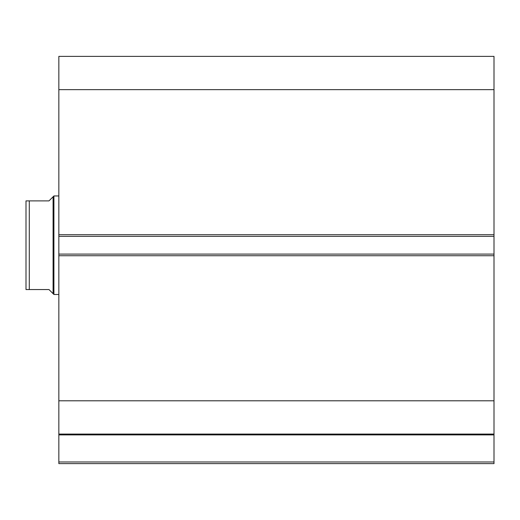 <?xml version="1.0" encoding="UTF-8"?>
<svg xmlns="http://www.w3.org/2000/svg" width="520" height="520" viewBox="0 0 520 520"><rect width="100%" height="100%" fill="white"/><g stroke="black" fill="none" stroke-linecap="round" stroke-linejoin="round"><path stroke-width="0.78" d="M494 255.73L58.845 255.73L58.845 254.092L494 254.092L494 463.619L58.845 463.619L58.845 461.981L494 461.981M58.845 236.353L58.845 56.381L494 56.381L494 236.353L58.845 236.353L58.845 254.092M494 254.092L494 236.353M494 434.902L58.845 434.902L58.845 255.73M58.845 434.902L58.845 461.981M58.845 89.648L494 89.648M494 400.797L58.845 400.797M58.845 434.063L494 434.063M53.092 196.781L48.991 200.883L26 200.883L29.282 200.883L29.282 289.556L26 289.556L48.991 289.556L53.092 293.663L53.092 196.781L53.918 195.956L58.845 195.956M53.092 293.663L53.918 294.483L53.918 195.956M58.845 294.483L53.918 294.483M26 289.556L26 200.883M58.845 234.708L494 234.708"/></g></svg>
